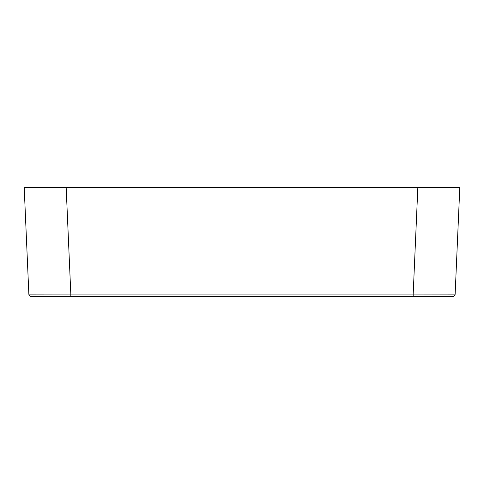 <?xml version="1.0" encoding="UTF-8"?>
<svg xmlns="http://www.w3.org/2000/svg" width="484" height="484" viewBox="0 0 484 484"><rect width="100%" height="100%" fill="white"/><g stroke="black" fill="none" stroke-linecap="round" stroke-linejoin="round"><path stroke-width="0.73" d="M63.598 187.459L30.401 187.459L66.163 187.459L70.815 294.066L28.858 294.133L24.2 187.459L459.8 187.459L455.141 294.133L413.185 294.066L417.837 187.459L453.599 187.459L420.402 187.459M452.625 296.541A2.517 2.517 0 0 0 455.141 294.133A2.517 2.517 0 0 1 452.625 296.541L31.375 296.541A2.517 2.517 0 0 1 28.858 294.133A2.517 2.517 0 0 0 31.375 296.541M32.21 296.541L70.924 296.541L32.21 296.541M413.076 296.541L451.79 296.541L413.076 296.541M70.815 296.541L70.815 294.066L413.185 294.066L413.185 296.541"/></g></svg>
